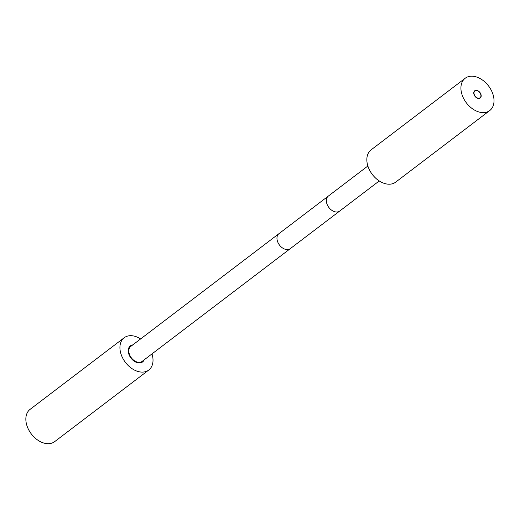 <?xml version="1.0" encoding="UTF-8"?>
<svg xmlns="http://www.w3.org/2000/svg" width="520" height="520" viewBox="0 0 520 520"><rect width="100%" height="100%" fill="white"/><g stroke="black" fill="none" stroke-linecap="round" stroke-linejoin="round"><path stroke-width="0.78" d="M395.675 182.136A20.287 13.936 -127.3 0 1 390.78 184.106A20.287 13.936 52.7 0 1 370.214 171.294A20.287 13.936 52.7 0 1 371.104 149.858L465.179 78.266A20.287 13.936 52.7 0 0 464.288 99.703A20.287 13.936 52.7 0 0 484.854 112.515A20.287 13.936 -127.3 0 0 489.749 110.552L395.675 182.136M465.179 78.266A20.287 13.936 52.7 0 1 470.074 76.297A20.287 13.936 -127.3 0 1 490.646 89.109A20.287 13.936 -127.3 0 1 489.749 110.552M475.807 90.344A4.556 3.133 -127.3 0 1 480.428 93.216A4.556 3.133 -127.3 0 1 480.226 98.033A4.556 3.133 -127.3 0 1 479.128 98.475A4.556 3.133 52.7 0 1 474.507 95.596A4.556 3.133 52.7 0 1 474.708 90.785A4.556 3.133 52.7 0 1 475.807 90.344M480.584 93.997A4.271 2.931 52.7 0 0 474.877 91.007A4.271 2.931 52.7 0 0 474.351 94.822A4.271 2.931 52.7 0 0 480.051 97.806A4.271 2.931 52.7 0 0 480.584 93.997M278.935 233.681A9.393 6.455 -127.3 0 0 278.519 243.607A9.393 6.455 -127.3 0 0 288.048 249.542A9.393 6.455 -127.3 0 0 290.31 248.631L142.162 361.374A9.393 6.455 -127.3 0 1 139.893 362.284A9.393 6.455 -127.3 0 1 130.37 356.35A9.393 6.455 -127.3 0 1 130.787 346.418L328.315 196.099A9.393 6.455 -127.3 0 0 327.906 206.031A9.393 6.455 -127.3 0 0 337.428 211.965A9.393 6.455 -127.3 0 0 339.697 211.055L379.249 180.953M148.759 370.038L54.678 441.63A20.287 13.936 52.7 0 1 27.586 427.453A20.287 13.936 -127.3 0 1 30.114 409.344L124.189 337.753A20.287 13.936 -127.3 0 0 121.667 355.862A20.287 13.936 52.7 0 0 148.759 370.038A20.287 13.936 52.7 0 0 151.99 353.893M124.189 337.753A20.287 13.936 -127.3 0 1 140.615 338.943M144.17 359.847A10.088 6.929 52.7 0 1 142.584 361.926A10.088 6.929 52.7 0 1 129.109 354.874A10.088 6.929 -127.3 0 1 130.364 345.872A10.088 6.929 -127.3 0 1 132.795 344.89M474.012 91.669L474.877 91.007M479.187 98.469L480.051 97.806M367.874 166.004L328.315 196.099M290.31 248.631L339.697 211.055"/></g></svg>
